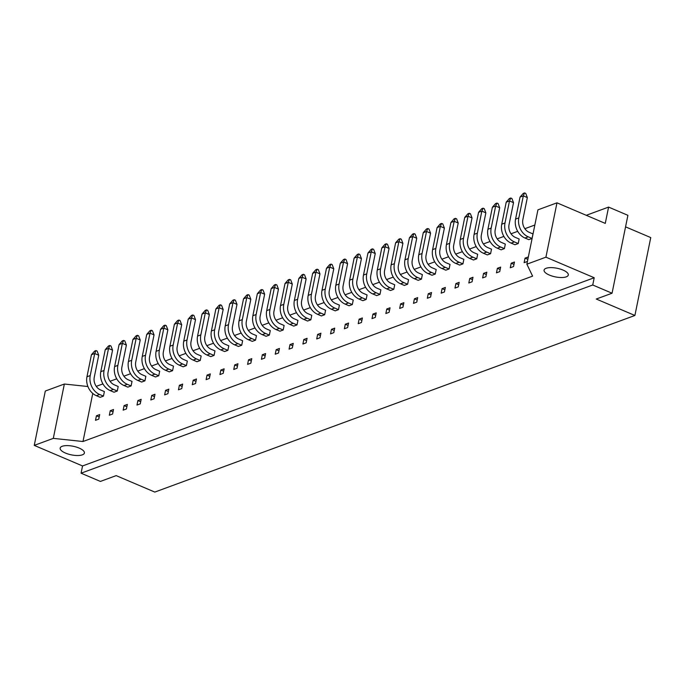 <?xml version="1.0" encoding="UTF-8"?>
<svg xmlns="http://www.w3.org/2000/svg" width="685" height="685" viewBox="0 0 685 685"><rect width="100%" height="100%" fill="white"/><g stroke="black" fill="none" stroke-linecap="round" stroke-linejoin="round"><path stroke-width="1.03" d="M546.125 268.28A12.364 4.393 -168.5 0 0 544.07 270.104A12.364 4.393 -168.5 0 0 552.213 276.089A12.364 4.393 -168.5 0 0 566.247 276.851A12.364 4.393 -168.5 0 0 568.302 275.027A12.364 4.393 -168.5 0 0 560.159 269.042A12.364 4.393 -168.5 0 0 546.125 268.28M62.215 446.278A12.364 4.393 -168.5 0 0 60.16 448.101A12.364 4.393 -168.5 0 0 68.303 454.087A12.364 4.393 -168.5 0 0 82.337 454.849A12.364 4.393 -168.5 0 0 84.392 453.033A12.364 4.393 -168.5 0 0 76.249 447.04A12.364 4.393 -168.5 0 0 62.215 446.278M537.93 209.841L556.982 202.828L545.919 257.175L526.868 264.187L537.93 209.841M81.07 473.198L592.739 284.994L594.212 277.742L82.543 465.954L81.07 473.198L100.387 481.427L116.167 475.621L154.801 492.078L634.901 315.477L650.75 237.584L625.559 226.855M82.543 465.954L34.25 445.387L45.304 391.041L64.356 384.028L53.302 438.374L34.25 445.387M592.739 284.994L612.056 293.223L627.905 215.321L608.588 207.093L605.266 223.396L556.982 202.828M594.212 277.742L545.919 257.175M608.588 207.093L586.266 215.304M612.056 293.223L596.267 299.028L634.901 315.477M53.302 438.374L82.988 441.517L532.605 276.132L526.868 264.187M96.251 386.357L102.921 383.9M110.079 381.271L116.75 378.814M123.899 376.185L130.578 373.727M137.728 371.099L144.398 368.641M151.556 366.013L158.226 363.555M165.376 360.926L172.055 358.469M179.205 355.84L185.875 353.383M193.033 350.754L199.703 348.305M206.861 345.668L213.532 343.219M220.681 340.582L227.36 338.133M234.51 335.496L241.18 333.047M248.338 330.41L255.008 327.961M262.158 325.324L268.837 322.875M275.986 320.246L282.657 317.789M289.815 315.16L296.485 312.702M303.643 310.074L310.314 307.616M317.463 304.988L324.142 302.53M331.292 299.902L337.962 297.444M345.12 294.815L351.79 292.358M358.94 289.729L365.619 287.272M372.768 284.643L379.439 282.186M386.597 279.557L393.267 277.1M400.425 274.471L407.095 272.013M414.245 269.385L420.924 266.927M428.074 264.299L434.744 261.841M441.902 259.213L448.572 256.764M455.722 254.126L462.401 251.678M469.55 249.04L476.221 246.591M483.379 243.954L490.049 241.505M497.207 238.868L503.877 236.419M511.027 233.782L517.706 231.333M524.856 228.704L534.839 225.031M64.356 384.028L87.911 386.52M510.282 267.749L511.207 263.22L514.469 262.021L513.553 266.542L510.282 267.749M524.111 262.663L525.035 258.134L528.298 256.935L527.373 261.464L524.111 262.663M92.766 393.43L82.988 441.517M497.378 268.306L500.649 267.099L499.725 271.628L496.462 272.835L497.378 268.306L500.161 269.488M483.559 273.392L486.821 272.185L485.896 276.714L482.634 277.922L483.559 273.392L486.333 274.574M469.73 278.478L472.992 277.271L472.076 281.8L468.805 283.008L469.73 278.478L472.513 279.66M455.902 283.564L459.173 282.357L458.248 286.887L454.977 288.094L455.902 283.564L458.685 284.746M442.073 288.65L445.344 287.443L444.419 291.973L441.157 293.171L442.073 288.65L444.856 289.832M428.253 293.737L431.516 292.529L430.591 297.059L427.329 298.258L428.253 293.737L431.028 294.918M414.425 298.814L417.687 297.615L416.771 302.145L413.5 303.344L414.425 298.814L417.208 300.004M400.597 303.9L403.867 302.701L402.943 307.231L399.68 308.43L400.597 303.9L403.379 305.09M386.777 308.986L390.039 307.788L389.114 312.317L385.852 313.516L386.777 308.986L389.551 310.177M372.948 314.072L376.211 312.874L375.294 317.403L372.024 318.602L372.948 314.072L375.731 315.263M359.12 319.159L362.391 317.96L361.466 322.489L358.195 323.688L359.12 319.159L361.903 320.349M345.291 324.245L348.562 323.046L347.637 327.576L344.375 328.774L345.291 324.245L348.074 325.426M331.471 329.331L334.734 328.132L333.809 332.662L330.547 333.86L331.471 329.331L334.246 330.512M317.643 334.417L320.905 333.218L319.989 337.748L316.718 338.947L317.643 334.417L320.426 335.599M303.815 339.503L307.085 338.304L306.161 342.834L302.898 344.033L303.815 339.503L306.597 340.685M289.986 344.589L293.257 343.39L292.332 347.92L289.07 349.119L289.986 344.589L292.769 345.771M276.166 349.675L279.429 348.477L278.512 353.006L275.242 354.205L276.166 349.675L278.949 350.857M262.338 354.761L265.6 353.563L264.684 358.084L261.413 359.291L262.338 354.761L265.121 355.943M248.509 359.848L251.78 358.64L250.856 363.17L247.593 364.377L248.509 359.848L251.292 361.029M234.69 364.934L237.952 363.726L237.027 368.256L233.765 369.463L234.69 364.934L237.464 366.115M220.861 370.02L224.123 368.813L223.207 373.342L219.936 374.549L220.861 370.02L223.644 371.201M207.033 375.106L210.304 373.899L209.379 378.428L206.117 379.636L207.033 375.106L209.815 376.288M193.204 380.192L196.475 378.985L195.55 383.514L192.288 384.713L193.204 380.192L195.987 381.374M179.384 385.278L182.647 384.071L181.731 388.6L178.46 389.799L179.384 385.278L182.167 386.46M165.556 390.356L168.818 389.157L167.902 393.687L164.631 394.885L165.556 390.356L168.339 391.546M151.727 395.442L154.998 394.243L154.074 398.773L150.811 399.971L151.727 395.442L154.51 396.632M137.908 400.528L141.17 399.329L140.245 403.859L136.983 405.058L137.908 400.528L140.682 401.718M124.079 405.614L127.341 404.415L126.425 408.945L123.154 410.144L124.079 405.614L126.862 406.804M110.251 410.7L113.522 409.502L112.597 414.031L109.335 415.23L110.251 410.7L113.034 411.89M96.422 415.786L99.693 414.588L98.768 419.117L95.506 420.316L96.422 415.786L99.205 416.968M520.052 197.075L523.246 193.41L524.573 192.922L523.314 195.867L527.339 197.58L522.861 219.611A10.044 8.134 -110.2 0 0 529.163 232.301L532.981 233.927L532.057 238.457L528.794 239.656L524.975 238.029A14.993 12.142 69.8 0 1 515.565 219.097L520.052 197.075L523.314 195.867L518.836 217.898A14.993 12.142 69.8 0 0 528.246 236.83L532.057 238.457M506.224 202.161L509.417 198.496L510.753 198.008L509.494 200.953L513.519 202.666L509.032 224.697A10.044 8.134 -110.2 0 0 515.334 237.387L519.153 239.014L518.228 243.543L514.966 244.742L511.147 243.115A14.993 12.142 69.8 0 1 501.745 224.183L506.224 202.161L509.494 200.953L505.008 222.985A14.993 12.142 69.8 0 0 514.418 241.916L518.228 243.543M492.395 207.238L495.597 203.582L496.925 203.094L495.666 206.039L499.69 207.752L495.204 229.783A10.044 8.134 -110.2 0 0 501.514 242.473L505.324 244.1L504.408 248.621L501.137 249.828L497.327 248.201A14.993 12.142 69.8 0 1 487.917 229.269L492.395 207.238L495.666 206.039L491.179 228.071A14.993 12.142 69.8 0 0 500.589 247.002L504.408 248.621M478.575 212.324L481.769 208.668L483.096 208.18L481.838 211.126L485.862 212.838L481.384 234.869A10.044 8.134 -110.2 0 0 487.686 247.559L491.505 249.177L490.58 253.707L487.318 254.914L483.499 253.287A14.993 12.142 69.8 0 1 474.088 234.356L478.575 212.324L481.838 211.126L477.359 233.157A14.993 12.142 69.8 0 0 486.761 252.089L490.58 253.707M464.747 217.41L467.941 213.754L469.268 213.266L468.009 216.212L472.033 217.924L467.555 239.956A10.044 8.134 -110.2 0 0 473.857 252.645L477.676 254.263L476.751 258.793L473.489 260L469.67 258.373A14.993 12.142 69.8 0 1 460.269 239.442L464.747 217.41L468.009 216.212L463.531 238.243A14.993 12.142 69.8 0 0 472.941 257.175L476.751 258.793M450.918 222.497L454.112 218.84L455.448 218.352L454.189 221.298L458.214 223.01L453.727 245.042A10.044 8.134 -110.2 0 0 460.037 257.731L463.848 259.35L462.932 263.879L459.661 265.086L455.85 263.46A14.993 12.142 69.8 0 1 446.44 244.528L450.918 222.497L454.189 221.298L449.703 243.329A14.993 12.142 69.8 0 0 459.113 262.261L462.932 263.879M437.099 227.583L440.292 223.926L441.619 223.438L440.361 226.384L444.385 228.096L439.907 250.128A10.044 8.134 -110.2 0 0 446.209 262.817L450.019 264.436L449.103 268.965L445.832 270.173L442.022 268.546A14.993 12.142 69.8 0 1 432.612 249.614L437.099 227.583L440.361 226.384L435.883 248.415A14.993 12.142 69.8 0 0 445.284 267.338L449.103 268.965M423.27 232.669L426.464 229.013L427.791 228.525L426.532 231.47L430.557 233.183L426.079 255.214A10.044 8.134 -110.2 0 0 432.381 267.904L436.199 269.522L435.275 274.051L432.012 275.25L428.193 273.632A14.993 12.142 69.8 0 1 418.783 254.7L423.27 232.669L426.532 231.47L422.054 253.501A14.993 12.142 69.8 0 0 431.464 272.425L435.275 274.051M409.442 237.755L412.635 234.099L413.971 233.611L412.712 236.556L416.737 238.269L412.25 260.3A10.044 8.134 -110.2 0 0 418.552 272.981L422.371 274.608L421.446 279.137L418.184 280.336L414.365 278.718A14.993 12.142 69.8 0 1 404.963 259.786L409.442 237.755L412.712 236.556L408.226 258.587A14.993 12.142 69.8 0 0 417.636 277.511L421.446 279.137M395.613 242.841L398.816 239.185L400.143 238.697L398.884 241.642L402.908 243.355L398.422 265.386A10.044 8.134 -110.2 0 0 404.732 278.067L408.543 279.694L407.626 284.224L404.356 285.422L400.545 283.804A14.993 12.142 69.8 0 1 391.135 264.872L395.613 242.841L398.884 241.642L394.397 263.674A14.993 12.142 69.8 0 0 403.808 282.597L407.626 284.224M381.793 247.927L384.987 244.271L386.314 243.783L385.056 246.728L389.08 248.441L384.602 270.472A10.044 8.134 -110.2 0 0 390.904 283.153L394.723 284.78L393.798 289.31L390.536 290.508L386.717 288.89A14.993 12.142 69.8 0 1 377.307 269.958L381.793 247.927L385.056 246.728L380.577 268.76A14.993 12.142 69.8 0 0 389.979 287.683L393.798 289.31M367.965 253.013L371.159 249.357L372.486 248.869L371.227 251.815L375.252 253.527L370.773 275.558A10.044 8.134 -110.2 0 0 377.075 288.239L380.894 289.866L379.969 294.396L376.707 295.595L372.888 293.976A14.993 12.142 69.8 0 1 363.487 275.045L367.965 253.013L371.227 251.815L366.749 273.846A14.993 12.142 69.8 0 0 376.159 292.769L379.969 294.396M354.136 258.099L357.33 254.443L358.666 253.955L357.407 256.901L361.432 258.613L356.945 280.644A10.044 8.134 -110.2 0 0 363.255 293.326L367.066 294.952L366.15 299.482L362.879 300.681L359.068 299.054A14.993 12.142 69.8 0 1 349.658 280.131L354.136 258.099L357.407 256.901L352.921 278.932A14.993 12.142 69.8 0 0 362.331 297.855L366.15 299.482M340.317 263.186L343.51 259.529L344.838 259.041L343.579 261.987L347.603 263.699L343.125 285.731A10.044 8.134 -110.2 0 0 349.427 298.412L353.237 300.039L352.321 304.568L349.05 305.767L345.24 304.14A14.993 12.142 69.8 0 1 335.83 285.217L340.317 263.186L343.579 261.987L339.101 284.01A14.993 12.142 69.8 0 0 348.502 302.941L352.321 304.568M326.488 268.272L329.682 264.615L331.009 264.119L329.75 267.073L333.775 268.785L329.297 290.817A10.044 8.134 -110.2 0 0 335.599 303.498L339.417 305.125L338.493 309.654L335.23 310.853L331.412 309.226A14.993 12.142 69.8 0 1 322.001 290.303L326.488 268.272L329.75 267.073L325.272 289.096A14.993 12.142 69.8 0 0 334.682 308.027L338.493 309.654M312.66 273.358L315.853 269.702L317.189 269.205L315.931 272.15L319.955 273.872L315.468 295.903A10.044 8.134 -110.2 0 0 321.77 308.584L325.589 310.211L324.664 314.74L321.402 315.939L317.583 314.312A14.993 12.142 69.8 0 1 308.181 295.389L312.66 273.358L315.931 272.15L311.444 294.182A14.993 12.142 69.8 0 0 320.854 313.113L324.664 314.74M298.831 278.444L302.034 274.788L303.361 274.291L302.102 277.237L306.126 278.958L301.64 300.98A10.044 8.134 -110.2 0 0 307.95 313.67L311.761 315.297L310.844 319.826L307.574 321.025L303.763 319.398A14.993 12.142 69.8 0 1 294.353 300.475L298.831 278.444L302.102 277.237L297.615 299.268A14.993 12.142 69.8 0 0 307.026 318.2L310.844 319.826M285.011 283.53L288.205 279.865L289.532 279.377L288.274 282.323L292.298 284.044L287.82 306.067A10.044 8.134 -110.2 0 0 294.122 318.756L297.941 320.383L297.016 324.913L293.754 326.111L289.935 324.484A14.993 12.142 69.8 0 1 280.525 305.561L285.011 283.53L288.274 282.323L283.796 304.354A14.993 12.142 69.8 0 0 293.197 323.286L297.016 324.913M271.183 288.616L274.377 284.951L275.704 284.463L274.445 287.409L278.47 289.121L273.991 311.153A10.044 8.134 -110.2 0 0 280.293 323.842L284.112 325.469L283.188 329.999L279.925 331.197L276.106 329.571A14.993 12.142 69.8 0 1 266.705 310.639L271.183 288.616L274.445 287.409L269.967 309.44A14.993 12.142 69.8 0 0 279.377 328.372L283.188 329.999M257.354 293.702L260.548 290.038L261.884 289.55L260.625 292.495L264.65 294.207L260.163 316.239A10.044 8.134 -110.2 0 0 266.474 328.928L270.284 330.555L269.368 335.085L266.097 336.284L262.286 334.657A14.993 12.142 69.8 0 1 252.876 315.725L257.354 293.702L260.625 292.495L256.139 314.526A14.993 12.142 69.8 0 0 265.549 333.458L269.368 335.085M243.535 298.78L246.728 295.124L248.056 294.636L246.797 297.581L250.821 299.294L246.343 321.325A10.044 8.134 -110.2 0 0 252.645 334.015L256.455 335.641L255.539 340.162L252.268 341.37L248.458 339.743A14.993 12.142 69.8 0 1 239.048 320.811L243.535 298.78L246.797 297.581L242.319 319.612A14.993 12.142 69.8 0 0 251.72 338.544L255.539 340.162M229.706 303.866L232.9 300.21L234.227 299.722L232.968 302.667L236.993 304.38L232.515 326.411A10.044 8.134 -110.2 0 0 238.817 339.101L242.636 340.728L241.711 345.249L238.448 346.456L234.63 344.829A14.993 12.142 69.8 0 1 225.219 325.897L229.706 303.866L232.968 302.667L228.49 324.699A14.993 12.142 69.8 0 0 237.9 343.63L241.711 345.249M215.878 308.952L219.072 305.296L220.407 304.808L219.149 307.753L223.173 309.466L218.686 331.497A10.044 8.134 -110.2 0 0 224.988 344.187L228.807 345.805L227.882 350.335L224.62 351.542L220.801 349.915A14.993 12.142 69.8 0 1 211.4 330.983L215.878 308.952L219.149 307.753L214.662 329.785A14.993 12.142 69.8 0 0 224.072 348.716L227.882 350.335M202.049 314.038L205.252 310.382L206.579 309.894L205.32 312.839L209.345 314.552L204.858 336.583A10.044 8.134 -110.2 0 0 211.168 349.273L214.979 350.891L214.062 355.421L210.792 356.628L206.981 355.001A14.993 12.142 69.8 0 1 197.571 336.07L202.049 314.038L205.32 312.839L200.833 334.871A14.993 12.142 69.8 0 0 210.244 353.802L214.062 355.421M188.229 319.124L191.423 315.468L192.75 314.98L191.492 317.926L195.516 319.638L191.038 341.669A10.044 8.134 -110.2 0 0 197.34 354.359L201.159 355.977L200.234 360.507L196.972 361.714L193.153 360.087A14.993 12.142 69.8 0 1 183.743 341.156L188.229 319.124L191.492 317.926L187.014 339.957A14.993 12.142 69.8 0 0 196.415 358.88L200.234 360.507M174.401 324.21L177.595 320.554L178.922 320.066L177.663 323.012L181.688 324.724L177.209 346.756A10.044 8.134 -110.2 0 0 183.511 359.445L187.33 361.063L186.406 365.593L183.143 366.8L179.324 365.173A14.993 12.142 69.8 0 1 169.923 346.242L174.401 324.21L177.663 323.012L173.185 345.043A14.993 12.142 69.8 0 0 182.595 363.966L186.406 365.593M160.573 329.297L163.766 325.64L165.102 325.152L163.843 328.098L167.868 329.81L163.381 351.842A10.044 8.134 -110.2 0 0 169.692 364.523L173.502 366.15L172.586 370.679L169.315 371.878L165.505 370.26A14.993 12.142 69.8 0 1 156.094 351.328L160.573 329.297L163.843 328.098L159.357 350.129A14.993 12.142 69.8 0 0 168.767 369.052L172.586 370.679M146.753 334.383L149.946 330.727L151.274 330.238L150.015 333.184L154.039 334.897L149.561 356.928A10.044 8.134 -110.2 0 0 155.863 369.609L159.673 371.236L158.757 375.765L155.486 376.964L151.676 375.346A14.993 12.142 69.8 0 1 142.266 356.414L146.753 334.383L150.015 333.184L145.537 355.215A14.993 12.142 69.8 0 0 154.938 374.138L158.757 375.765M132.924 339.469L136.118 335.813L137.445 335.325L136.187 338.27L140.211 339.983L135.733 362.014A10.044 8.134 -110.2 0 0 142.035 374.695L145.854 376.322L144.929 380.851L141.667 382.05L137.848 380.432A14.993 12.142 69.8 0 1 128.438 361.5L132.924 339.469L136.187 338.27L131.708 360.301A14.993 12.142 69.8 0 0 141.119 379.225L144.929 380.851M119.096 344.555L122.29 340.899L123.625 340.411L122.367 343.356L126.391 345.069L121.904 367.1A10.044 8.134 -110.2 0 0 128.206 379.781L132.025 381.408L131.1 385.938L127.838 387.136L124.019 385.518A14.993 12.142 69.8 0 1 114.618 366.586L119.096 344.555L122.367 343.356L117.88 365.388A14.993 12.142 69.8 0 0 127.29 384.311L131.1 385.938M105.267 349.641L108.47 345.985L109.797 345.497L108.538 348.442L112.563 350.155L108.076 372.186A10.044 8.134 -110.2 0 0 114.386 384.867L118.197 386.494L117.281 391.024L114.01 392.222L110.199 390.596A14.993 12.142 69.8 0 1 100.789 371.672L105.267 349.641L108.538 348.442L104.051 370.474A14.993 12.142 69.8 0 0 113.462 389.397L117.281 391.024M91.447 354.727L94.641 351.071L95.968 350.583L94.71 353.528L98.734 355.241L94.256 377.272A10.044 8.134 -110.2 0 0 100.558 389.953L104.377 391.58L103.452 396.11L100.19 397.309L96.371 395.682A14.993 12.142 69.8 0 1 86.961 376.759L91.447 354.727L94.71 353.528L90.232 375.551A14.993 12.142 69.8 0 0 99.633 394.483L103.452 396.11M525.035 258.134L527.81 259.315M511.207 263.22L513.99 264.401M524.573 192.922L525.737 193.418L527.339 197.58M510.753 198.008L511.909 198.504L513.519 202.666M496.925 203.094L498.089 203.591L499.69 207.752M469.268 213.266L470.432 213.763L472.033 217.924M441.619 223.438L442.784 223.935L444.385 228.096M413.971 233.611L415.127 234.107L416.737 238.269M483.096 208.18L484.261 208.677L485.862 212.838M455.448 218.352L456.612 218.849L458.214 223.01M427.791 228.525L428.956 229.021L430.557 233.183M400.143 238.697L401.307 239.193L402.908 243.355M386.314 243.783L387.479 244.28L389.08 248.441M358.666 253.955L359.83 254.443L361.432 258.613M331.009 264.119L332.174 264.615L333.775 268.785M303.361 274.291L304.525 274.788L306.126 278.958M275.704 284.463L276.868 284.96L278.47 289.121M248.056 294.636L249.22 295.132L250.821 299.294M220.407 304.808L221.563 305.304L223.173 309.466M192.75 314.98L193.915 315.477L195.516 319.638M165.102 325.152L166.258 325.649L167.868 329.81M137.445 335.325L138.61 335.821L140.211 339.983M109.797 345.497L110.961 345.985L112.563 350.155M372.486 248.869L373.65 249.357L375.252 253.527M344.838 259.041L346.002 259.529L347.603 263.699M317.189 269.205L318.345 269.702L319.955 273.872M289.532 279.377L290.697 279.874L292.298 284.044M261.884 289.55L263.04 290.046L264.65 294.207M234.227 299.722L235.392 300.218L236.993 304.38M206.579 309.894L207.743 310.391L209.345 314.552M178.922 320.066L180.086 320.563L181.688 324.724M151.274 330.238L152.438 330.735L154.039 334.897M123.625 340.411L124.781 340.899L126.391 345.069M95.968 350.583L97.133 351.071L98.734 355.241M518.836 217.898L515.565 219.097M528.246 236.83L524.975 238.029M505.008 222.985L501.745 224.183M514.418 241.916L511.147 243.115M491.179 228.071L487.917 229.269M500.589 247.002L497.327 248.201M463.531 238.243L460.269 239.442M472.941 257.175L469.67 258.373M435.883 248.415L432.612 249.614M445.284 267.338L442.022 268.546M408.226 258.587L404.963 259.786M417.636 277.511L414.365 278.718M477.359 233.157L474.088 234.356M486.761 252.089L483.499 253.287M449.703 243.329L446.44 244.528M459.113 262.261L455.85 263.46M422.054 253.501L418.783 254.7M431.464 272.425L428.193 273.632M394.397 263.674L391.135 264.872M403.808 282.597L400.545 283.804M380.577 268.76L377.307 269.958M389.979 287.683L386.717 288.89M352.921 278.932L349.658 280.131M362.331 297.855L359.068 299.054M325.272 289.096L322.001 290.303M334.682 308.027L331.412 309.226M297.615 299.268L294.353 300.475M307.026 318.2L303.763 319.398M269.967 309.44L266.705 310.639M279.377 328.372L276.106 329.571M242.319 319.612L239.048 320.811M251.72 338.544L248.458 339.743M214.662 329.785L211.4 330.983M224.072 348.716L220.801 349.915M187.014 339.957L183.743 341.156M196.415 358.88L193.153 360.087M159.357 350.129L156.094 351.328M168.767 369.052L165.505 370.26M131.708 360.301L128.438 361.5M141.119 379.225L137.848 380.432M104.051 370.474L100.789 371.672M113.462 389.397L110.199 390.596M366.749 273.846L363.487 275.045M376.159 292.769L372.888 293.976M339.101 284.01L335.83 285.217M348.502 302.941L345.24 304.14M311.444 294.182L308.181 295.389M320.854 313.113L317.583 314.312M283.796 304.354L280.525 305.561M293.197 323.286L289.935 324.484M256.139 314.526L252.876 315.725M265.549 333.458L262.286 334.657M228.49 324.699L225.219 325.897M237.9 343.63L234.63 344.829M200.833 334.871L197.571 336.07M210.244 353.802L206.981 355.001M173.185 345.043L169.923 346.242M182.595 363.966L179.324 365.173M145.537 355.215L142.266 356.414M154.938 374.138L151.676 375.346M117.88 365.388L114.618 366.586M127.29 384.311L124.019 385.518M90.232 375.551L86.961 376.759M99.633 394.483L96.371 395.682"/></g></svg>

